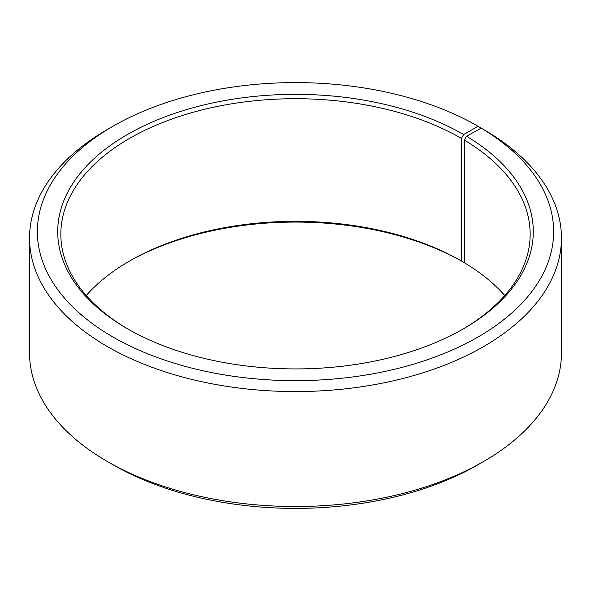 <?xml version="1.0" encoding="UTF-8"?>
<svg xmlns="http://www.w3.org/2000/svg" width="591" height="591" viewBox="0 0 591 591"><rect width="100%" height="100%" fill="white"/><g stroke="black" fill="none" stroke-linecap="round" stroke-linejoin="round"><path stroke-width="0.89" d="M481.185 128.107A258.127 149.028 180 0 1 475.888 338.229A258.127 149.028 180 0 1 111.921 336.397A258.127 149.028 180 0 1 112.977 126.252L107.444 129.451A265.95 153.542 180 0 0 29.55 238.018A265.95 153.542 180 0 0 295.5 391.567A265.95 153.542 180 0 0 561.45 238.018A265.95 153.542 180 0 0 486.807 131.357L481.185 128.107L466.55 136.262L464.304 140.074L464.304 262.7A234.664 135.479 180 0 1 504.758 295.5M464.304 140.074A234.664 135.479 180 0 1 530.164 234.191A234.664 135.479 180 0 1 462.531 329.35M128.469 329.35A234.664 135.479 180 0 1 60.836 234.191A234.664 135.479 180 0 1 205.698 109.017A234.664 135.479 180 0 1 461.431 138.39L461.431 261.015L463.647 262.293L464.304 261.909M86.242 295.5A234.664 135.479 180 0 1 129.569 261.015A234.664 135.479 180 0 1 461.431 261.015M128.469 261.65A237.789 137.289 180 0 1 463.647 262.293M561.45 238.018L561.45 352.982A265.95 153.542 180 0 1 483.556 461.549L478.023 464.748A258.127 149.028 180 0 1 112.977 464.748L107.444 461.549A265.95 153.542 180 0 1 29.55 352.982L29.55 238.018M483.556 461.549A265.95 153.542 180 0 1 107.444 461.549M483.556 129.481L478.023 126.252L463.647 134.556L461.431 138.39M112.977 126.252A258.127 149.028 180 0 1 478.023 126.252M466.55 136.262A237.789 137.289 180 0 1 463.647 328.707A237.789 137.289 180 0 1 127.353 328.707A237.789 137.289 180 0 1 127.361 134.556A237.789 137.289 180 0 1 463.647 134.556"/></g></svg>
